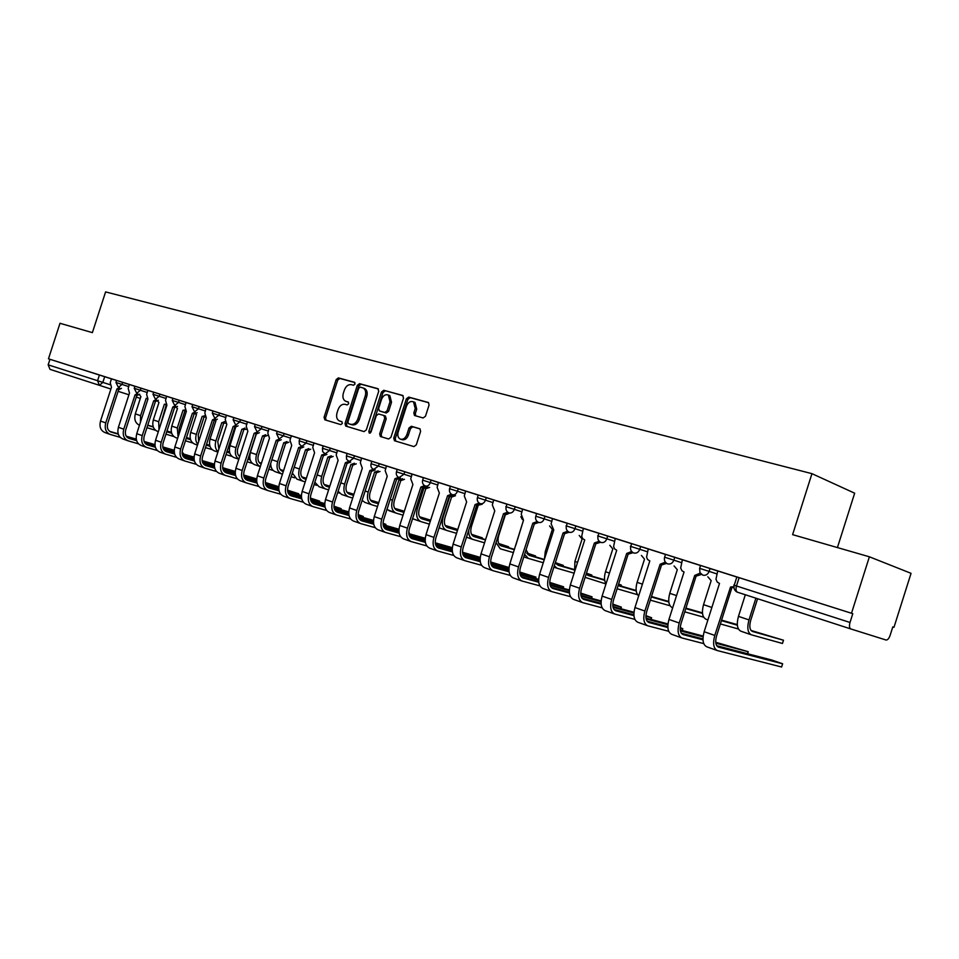 <?xml version="1.0" encoding="UTF-8"?>
<svg xmlns="http://www.w3.org/2000/svg" width="959" height="959" viewBox="0 0 959 959"><rect width="100%" height="100%" fill="white"/><g stroke="black" fill="none" stroke-linecap="round" stroke-linejoin="round"><path stroke-width="1.44" d="M355.034 384.056L354.434 382.281L338.371 377.894L336.201 379.572L324.07 417.273L324.873 419.826L340.817 424.609L342.351 423.446L341.883 421.696L339.198 420.845C336.765 419.347 336.046 416.674 337.041 412.838L338.059 409.673C339.654 405.669 341.991 403.883 345.06 404.326L347.158 404.926L348.692 403.751L348.249 402.013L345.372 401.114C343.046 399.579 342.375 396.954 343.346 393.238L344.365 390.073C345.971 386.069 348.309 384.259 351.39 384.667L353.487 385.242L355.034 384.056M423.111 417.968L425.484 416.23L429.069 405.058L428.433 402.528L408.702 397.086L406.376 398.836L393.741 438.131L394.473 440.732L413.916 446.594L416.29 444.88L420.617 431.382L419.922 428.793L411.351 426.276L409.002 428.002L406.868 434.655C405.261 438.443 403.02 439.905 400.119 439.03C397.973 437.676 397.326 435.362 398.165 432.089L406.484 406.172C408.198 402.217 410.548 400.778 413.533 401.869L415.235 408.606L413.832 412.945L414.504 415.499L423.111 417.968M48.465 358.822L59.997 323.291L92.388 332.629L105.598 291.908L811.949 473.662L792.602 534.643L869.381 556.795L851.496 613.257L48.465 358.822L49.964 359.301L48.166 364.84L109.937 384.679M378.733 391.248L377.858 388.671L359.529 383.672L357.311 385.374L345.024 423.554L345.719 426.072L364.048 431.598L366.302 429.92L378.733 391.248M383.756 390.277L402.624 395.432L403.535 398.057L390.924 437.292L388.623 438.994L380.399 436.501L379.668 433.924L384.751 418.112L383.864 415.487L378.565 413.964L376.288 415.667L371.025 432.041L369.323 433.18L368.831 431.382L381.49 392.003L383.756 390.277L403.152 395.731M869.381 556.795L911.05 573.326L893.98 627.294L892.793 626.922M837.423 547.577L854.661 493.19L811.949 473.662M851.496 613.257L852.791 613.676L850.01 622.463C849.087 625.951 849.35 628.121 850.813 628.948L886.068 640.025C887.614 640.097 888.969 638.538 890.132 635.326L892.793 626.91L893.98 627.294M49.964 359.301L111.484 378.877L110.225 382.737L111.484 387.22L100.515 421.049C99.161 426.755 100.623 430.591 104.927 432.557L109.77 434.283M110.896 389.03L50 369.359L48.166 364.84M134.907 386.285L129.261 384.487L128.194 388.479L129.489 393.034L118.401 427.294C117.022 433.072 118.484 436.944 122.776 438.922L127.763 440.696M153.668 392.231L134.919 386.237L134.248 388.311L147.23 392.495M172.932 398.333L166.602 396.331L165.511 400.418L166.914 405.106L155.55 440.253C154.123 446.175 155.562 450.131 159.877 452.121L165.14 453.991M192.699 404.59L186.01 402.48L184.907 406.628L186.358 411.387L174.85 446.99C173.399 452.984 174.838 456.987 179.153 458.989L184.548 460.907M212.994 411.027L205.921 408.786L204.806 412.993L206.317 417.824L194.665 453.907C193.191 459.984 194.617 464.024 198.933 466.026L204.483 468.004M233.828 417.633L226.372 415.271L225.245 419.527L226.815 424.441L215.008 461.003C213.509 467.165 214.924 471.241 219.239 473.255L224.957 475.292M255.25 424.417L247.374 421.924L246.223 426.24L247.854 431.226L235.902 468.304C234.38 474.537 235.77 478.661 240.086 480.675L245.972 482.773M299.903 438.575L268.964 428.769L267.789 433.132L269.491 438.203L257.372 475.796C255.825 482.113 257.204 486.285 261.519 488.299L267.573 490.457M323.195 445.947L313.953 443.022L312.754 447.517L314.588 452.768L302.145 491.416C300.539 497.913 301.893 502.18 306.185 504.206L312.61 506.496M347.158 453.547L337.424 450.454L336.201 455.022L338.107 460.356L325.497 499.567C323.866 506.148 325.197 510.464 329.476 512.502L336.106 514.851M371.828 461.363L361.567 458.114L360.332 462.741L362.31 468.16L349.52 507.946C347.865 514.635 349.172 518.987 353.451 521.025L360.284 523.458M397.242 469.407L386.429 465.99L385.17 470.677L387.232 476.203L374.262 516.589C372.572 523.362 373.866 527.774 378.122 529.812L385.17 532.317M423.422 477.714L412.034 474.106L410.752 478.865L412.909 484.487L399.747 525.484C398.033 532.353 399.292 536.812 403.535 538.862L410.812 541.451M450.406 486.261L438.419 482.461L437.124 487.304L439.354 493.034L426.012 534.643C424.262 541.619 425.496 546.139 429.716 548.176L437.22 550.85M478.241 495.084L465.618 491.08L464.3 495.995L466.637 501.833L453.092 544.101C451.305 551.185 452.504 555.74 456.712 557.79L464.468 560.547M506.963 504.182L493.669 499.975L492.327 504.961L494.76 510.907L481.022 553.846C479.188 561.039 480.363 565.654 484.547 567.692L492.554 570.545M536.62 513.58L522.607 509.145L521.252 514.216L523.506 520.186L515.762 545.359M567.248 523.29L552.492 518.615L551.113 523.77L553.763 529.943L539.593 574.285C537.699 581.705 538.802 586.44 542.914 588.466L551.473 591.523M598.895 533.312L583.372 528.397L581.717 536.297L582.652 538.574L584.726 539.941L570.329 585.014C568.399 592.554 569.454 597.337 573.53 599.375L582.401 602.528M631.621 543.693L615.27 538.502L613.604 546.51L614.551 548.836L616.721 550.262L602.108 596.102C600.118 603.762 601.149 608.605 605.177 610.631L614.359 613.904M665.486 554.422L648.26 548.956L646.57 557.083L647.529 559.445L649.818 560.943L634.954 607.562C632.94 615.354 633.911 620.257 637.891 622.283L647.397 625.664M700.526 565.522L682.388 559.768L680.674 568.004L681.969 570.773L684.055 571.996L668.962 619.43C666.889 627.354 667.812 632.317 671.732 634.331L681.597 637.843M736.836 577.03L717.716 570.965L715.977 579.284L717.26 582.089L719.502 583.432L704.158 631.717C702.036 639.773 702.911 644.808 706.771 646.798L716.996 650.442M699.638 568.339L700.549 565.462L717.967 571.084M674.752 557.299L673.841 560.152L664.599 557.203L665.498 554.362L682.628 559.888M631.25 543.501L648.5 549.063M598.548 533.132L615.51 538.61M566.913 523.111L583.599 528.505M545.024 516.194L544.173 518.855L535.793 516.182L536.632 513.533L552.732 518.711M506.148 506.736L506.987 504.134L522.847 509.241M486.285 497.577L485.458 500.166L477.438 497.601L478.265 495.036L493.897 500.071M450.262 486.153L465.846 491.176M431.118 480.099L430.327 482.605L422.631 480.147L423.434 477.654L438.647 482.557M404.782 471.756L403.991 474.226L396.463 471.816L397.254 469.359L412.262 474.19M379.225 463.665L378.445 466.086L371.061 463.724L371.84 461.303L386.645 466.074M354.422 455.801L353.643 458.186L346.403 455.873L347.17 453.487L361.783 458.198M322.452 448.237L323.207 445.899L337.64 450.55M306.904 440.744L306.149 443.07L299.172 440.84L299.927 438.515L314.168 443.106M261.999 426.515L261.28 428.769L254.543 426.623L255.274 424.369L269.179 428.853M240.469 419.694L239.75 421.924L233.133 419.802L233.852 417.585L247.59 422.008M219.515 413.053L218.808 415.247L212.299 413.173L213.006 410.979L226.588 415.355M192.016 406.7L192.711 404.542L206.137 408.87M179.249 400.287L178.554 402.432L172.248 400.418L172.944 398.285L186.214 402.552M159.889 394.161L159.206 396.271L153.008 394.293L153.692 392.183L166.818 396.403M122.632 382.353L121.973 384.415L115.955 382.485L116.626 380.435L129.465 384.571M116.602 380.483L111.484 378.865M852.791 613.676L736.848 576.97L734.222 585.266C733.539 588.143 734.366 590.348 736.704 591.871L737.519 592.23C735.961 591.379 735.613 589.306 736.476 585.985L850.01 622.463M347.062 401.737L346.019 401.365M348.465 402.181L347.518 401.905M340.901 421.445L339.69 421.025M342.063 421.804L341.2 421.552M354.854 382.545L339.87 378.457L337.7 380.136L325.581 417.8L326.06 420.174M378.373 388.97L361.028 384.235L358.81 385.926L346.535 424.07L347.038 426.479M360.26 387.1L358.714 388.299L347.913 421.852L348.393 423.614L350.718 424.322C353.835 424.801 356.209 423.015 357.839 418.963L365.259 395.911C366.218 392.243 365.571 389.618 363.305 388.047L360.26 387.1M349.903 424.142L348.501 423.662M363.737 388.203L364.792 388.611C367.057 390.181 367.717 392.794 366.746 396.463L359.337 419.491C357.707 423.542 355.345 425.328 352.229 424.849L350.011 424.19M385.242 415.99L386.249 418.651L381.179 434.439L381.718 436.908M385.254 390.852L382.977 392.567L370.306 433.048M390.025 401.713L388.359 395.048C385.47 394.041 383.192 395.468 381.538 399.34L378.649 408.342L379.308 410.848L384.835 412.454L387.124 410.752L390.025 401.713L391.524 402.265L389.845 395.611L388.922 395.252M380.867 411.423L379.524 410.943M391.524 402.265L388.623 411.291L386.333 413.005L381.023 411.483M413.976 402.037L415.019 402.432L416.721 409.169L415.331 413.497L415.774 415.894M400.862 439.294L401.617 439.558C404.518 440.433 406.76 438.97 408.366 435.182L406.868 434.655M420.126 428.925L412.838 426.815L410.5 428.541L408.366 435.182M428.661 402.708L410.188 397.661L407.863 399.388L395.24 438.659L395.791 441.152M139.379 394.569L140.901 396.618L135.315 413.88C133.972 419.479 135.363 423.255 139.487 425.221M147.314 398.692L146.188 398.321L140.577 415.655L140.434 422.272M146.355 398.381L147.051 398.441M171.481 432.545L166.926 431.166M153.296 427.019L147.71 425.328M171.433 432.341L166.974 430.987M153.212 426.803L147.77 425.149M146.955 427.69L155.49 430.267M182.138 452.9L183.361 453.235L182.138 452.732M121.457 388.383L118.868 389.594L116.914 388.97L119.515 387.76M118.305 434.187L110.98 432.029C107.78 430.567 106.689 427.714 107.708 423.458L118.688 389.534M116.914 388.97L105.742 422.883C104.375 428.601 105.85 432.449 110.141 434.415L120.235 437.364M174.226 450.586L162.838 447.242M154.962 444.928L144.258 441.787M136.322 439.462L126.504 436.585M174.238 450.274L162.778 446.918M154.938 444.616L144.126 441.44M136.262 439.138L126.252 436.201M118.197 433.84L109.566 431.31M198.669 441.464L198.225 434.954L204.039 416.985M157.552 401.018L158.966 402.456L153.308 419.922C151.942 425.676 153.368 429.5 157.588 431.418L158.331 431.67M160.189 425.904L166.255 404.806L164.373 404.195L158.703 421.732L158.99 429.62M164.552 404.254L165.715 404.219M190.373 438.946L186.43 437.748M171.709 433.288L166.722 431.778M190.314 438.731L186.49 437.568M171.637 433.06L166.782 431.586M165.955 434.163L173.879 436.549M176.252 407.455L177.475 408.426L171.757 426.12C170.366 431.934 171.781 435.806 176 437.724L177.667 438.287M185.531 410.955L183.025 410.212L177.283 427.978L178.098 436.944M183.205 410.272L184.883 410.008M179.105 433.816L179.177 428.553L184.907 410.812M209.733 445.503L206.473 444.508M190.589 439.702L186.226 438.383M209.685 445.276L206.533 444.329M190.517 439.474L186.298 438.191M185.447 440.792L192.747 442.998M139.666 394.233L137.017 395.456L135.075 394.832L137.724 393.61M136.61 440.649L128.974 438.407C125.773 436.944 124.694 434.055 125.725 429.752L136.837 395.396M135.075 394.832L123.759 429.164C122.368 434.954 123.831 438.85 128.134 440.828L138.516 443.849M194.018 457.443L182.258 454.003M174.238 451.653L163.162 448.416M155.094 446.055L144.941 443.082M194.042 457.131L182.21 453.667M174.226 451.329L163.042 448.057M155.046 445.707L144.689 442.674M136.502 440.289L127.559 437.664M214.372 464.168L202.145 460.584M147.902 390.397L146.619 394.377L147.962 398.992L136.741 433.696C135.339 439.534 136.789 443.454 141.093 445.444L146.212 447.254M158.343 400.239L155.634 401.461L153.68 400.838L156.401 399.603M155.394 447.266L147.434 444.94C144.234 443.466 143.155 440.553 144.198 436.189L155.454 401.401M153.68 400.838L142.232 435.614C140.829 441.476 142.28 445.408 146.583 447.397L157.264 450.49M214.36 464.48L202.193 460.931M194.03 458.546L182.582 455.201M174.37 452.804L163.857 449.735M194.018 458.21L182.462 454.83M174.322 452.456L163.593 449.327M155.286 446.894L145.996 444.185M195.468 413.952L196.463 414.552L190.673 432.473C189.259 438.359 190.661 442.267 194.881 444.185L197.506 445.084M205.178 417.081L202.145 416.386L196.343 434.367C195.192 438.359 195.672 441.667 197.77 444.293M202.337 416.446L204.603 415.774M229.609 452.228L227.043 451.449M209.961 446.283L206.257 445.168M229.561 452.001L227.103 451.257M209.889 446.043L206.317 444.964M205.466 447.613L212.083 449.603M249.951 458.893L248.237 458.378M215.248 420.522L215.931 420.833L210.069 438.982C208.63 444.94 210.021 448.896 214.253 450.826L217.885 452.073M225.365 423.243L221.769 422.715L215.883 440.936C214.624 445.515 215.331 449.112 218.017 451.689M221.961 422.775L224.778 421.576M218.868 449.028L217.777 441.512L223.651 423.315M249.999 459.133L248.177 458.582M239.846 456.064L238.815 455.753M229.836 453.044L226.815 452.133M239.918 455.861L238.587 455.465M229.752 452.792L226.887 451.929M226.024 454.602L231.922 456.376M270.882 465.978L269.958 465.69M235.674 427.199L229.968 445.659C228.506 451.701 229.896 455.693 234.116 457.623L238.827 459.241M246.115 429.392L241.896 429.212L235.938 447.661C234.559 452.9 235.542 456.724 238.863 459.133M242.088 429.272L244.977 428.062M239.69 456.556C237.46 454.686 236.837 451.917 237.832 448.249L243.778 429.812M270.929 466.218L269.887 465.894M261.387 463.329L259.35 462.717M250.227 459.972L247.949 459.277M261.459 463.125L259.122 462.418M250.143 459.709L248.009 459.073M247.134 461.782L252.289 463.329M235.267 471.432L222.632 467.692M177.511 406.388L174.742 407.623L172.788 407L175.557 405.765M174.67 454.063L166.375 451.653C163.162 450.167 162.095 447.218 163.15 442.806L174.55 407.563M172.788 407L161.184 442.231C159.757 448.165 161.196 452.133 165.511 454.122L176.516 457.311M235.243 471.708L222.668 468.04M214.348 465.618L202.505 462.166M194.15 459.745L183.265 456.568M214.337 465.271L202.385 461.794M194.102 459.373L183.001 456.148M174.562 453.679L164.912 450.874M256.724 478.925L243.67 474.981M197.17 412.706L194.341 413.952L192.375 413.329L195.216 412.082M194.449 461.039L185.794 458.534C182.594 457.047 181.527 454.063 182.606 449.591L194.15 413.892M192.375 413.329L180.64 449.016C179.177 455.034 180.616 459.037 184.931 461.039L196.259 464.312M256.712 479.128L243.706 475.352M235.231 472.883L222.968 469.323M214.468 466.853L203.176 463.581M235.219 472.523L222.848 468.927M214.42 466.482L202.924 463.137M194.341 460.644L184.32 457.731M276.791 487.064L277.055 486.249L278.254 486.573L265.283 482.473M217.357 419.191L214.456 420.438L212.502 419.814L215.403 418.568M214.756 468.208L205.741 465.594C202.529 464.096 201.474 461.087 202.577 456.568L214.265 420.378M212.502 419.814L200.599 455.981C199.124 462.082 200.539 466.134 204.854 468.136L216.542 471.504M277.055 486.249L265.319 482.845M256.676 480.339L243.982 476.671M235.327 474.166L223.639 470.773M256.676 479.979L243.874 476.263M235.279 473.77L223.375 470.318M214.648 467.788L204.243 464.779M259.386 432.701L256.341 433.959L250.395 452.516C248.908 458.63 250.275 462.67 254.507 464.612L254.543 464.624M267.513 435.422L264.636 436.537L262.55 435.877L256.521 454.578C255.046 460.524 256.317 464.54 260.333 466.613L254.507 464.612M262.754 435.937L265.703 434.727M261.16 464.06C258.235 462.478 257.324 459.505 258.415 455.153L264.432 436.477M283.528 470.809L280.424 469.874M271.157 467.081L269.659 466.625M283.6 470.593L280.196 469.562M271.085 466.817L269.731 466.41M261.22 463.844L260.225 463.545M268.844 469.167L273.195 470.461M297.254 494.293L297.53 493.441L298.693 493.753L287.52 490.169M238.096 425.856L235.111 427.115L233.157 426.479L236.13 425.233M235.614 475.556L226.216 472.847C223.003 471.349 221.961 468.304 223.075 463.712L234.919 427.043M233.157 426.479L221.109 463.137C219.599 469.311 221.014 473.41 225.329 475.424L237.364 478.877M297.53 493.441L287.544 490.552M278.733 488.011L265.583 484.211M256.772 481.67L244.641 478.169M278.733 487.628L265.475 483.792M256.724 481.262L244.389 477.702M235.506 475.137L224.706 472.008M288.875 442.171L285.854 443.382L283.756 442.722L277.654 461.675C276.144 467.896 277.487 471.972 281.706 473.926L282.449 474.154M283.972 442.782L286.993 441.572M283.289 471.576L282.557 471.349C279.429 469.91 278.422 466.865 279.548 462.25L285.65 443.322M306.305 478.481L302.085 477.222M292.663 474.381L291.968 474.178M306.377 478.265L301.845 476.899M283.361 471.337L281.311 470.725M291.152 476.743L294.653 477.798M270.69 463.425C270.738 467.812 272.32 470.593 275.425 471.78L275.473 471.792M318.244 501.701L318.532 500.814L319.647 501.113L310.38 498.069M257.048 483.108L247.254 480.291C244.042 478.793 243.011 475.712 244.149 471.073L256.137 433.888M257.432 432.065L254.171 433.264L242.171 470.485C240.637 476.743 242.04 480.891 246.343 482.904L258.762 486.465M318.532 500.814L310.404 498.476M301.402 495.887L287.796 491.967M278.805 489.378L266.242 485.757M301.414 495.491L287.688 491.535M278.769 488.958L265.979 485.278M256.94 482.677L245.72 479.44M310.74 449.196L307.647 450.418L305.549 449.747L299.364 468.963C297.817 475.256 299.16 479.392 303.368 481.346L305.202 481.897M305.765 449.819L308.858 448.596M306.053 479.284L304.231 478.733C301.102 477.282 300.107 474.214 301.258 469.538L307.431 450.346M329.728 486.381L324.322 484.763M329.812 486.153L324.094 484.439M306.125 479.044L302.972 478.097M314.084 484.547L316.71 485.326M292.351 473.015L296.918 479.14L303.032 481.238M339.786 509.301L340.085 508.378L341.164 508.666L333.912 506.196M281.275 439.725L278.146 440.996L276.192 440.373L279.321 439.102M279.081 490.876L268.868 487.939C265.655 486.441 264.636 483.336 265.787 478.625L277.942 440.924M276.192 440.373L263.821 478.038C262.263 484.391 263.641 488.575 267.945 490.588L280.759 494.245M340.085 508.378L333.924 506.616M324.741 503.978L310.632 499.927M301.474 497.301L288.431 493.561M324.753 503.571L310.536 499.483M301.438 496.87L288.18 493.058M278.985 490.421L267.309 487.064M333.205 456.412L330.028 457.635L327.93 456.963L321.661 476.443C320.102 482.833 321.421 487.004 325.616 488.97L328.613 489.857M328.158 457.035L331.323 455.813M329.464 487.208L326.492 486.321C323.375 484.87 322.392 481.766 323.555 477.019L329.812 457.575M353.847 494.508L347.194 492.518M353.919 494.257L346.966 492.171M329.548 486.968L325.221 485.662M337.7 492.554L339.366 493.058M314.84 482.197L319.035 486.716M361.891 517.117L362.202 516.158L363.245 516.433L358.127 514.599M291.368 435.865L289.966 440.229L291.728 445.384L279.441 483.492C277.87 489.905 279.237 494.113 283.54 496.151L289.786 498.368M303.775 446.954L300.575 448.237L298.621 447.613L301.821 446.331L299.376 444.125L299.172 440.84M301.749 498.86L291.08 495.803C287.88 494.305 286.873 491.164 288.048 486.381L300.359 448.165M298.621 447.613L286.07 485.805C284.487 492.243 285.854 496.474 290.157 498.5L303.38 502.252M362.202 516.158L358.127 514.983M348.752 512.31L334.128 508.126M324.789 505.453L311.255 501.581M348.776 511.878L334.032 507.659M324.753 505.009L311.004 501.066M301.641 498.38L289.51 494.916M378.745 502.624L370.474 500.13M356.304 463.832L353.044 465.067L350.946 464.396L344.593 484.139C342.998 490.624 344.293 494.844 348.489 496.798L352.708 498.057M351.174 464.468L354.422 463.233M353.571 495.371L349.376 494.125C346.259 492.662 345.288 489.534 346.475 484.715L352.816 464.995M378.673 502.864L370.701 500.49M353.655 495.108L348.093 493.453M361.999 500.814L362.67 501.006M338.107 491.284L341.68 494.472L348.153 496.69M384.607 525.136L384.931 524.129L385.926 524.393L383.061 523.29M326.911 454.398L323.627 455.669L321.673 455.046L325.149 453.823L329.56 450.514L336.885 452.888M325.053 507.071L313.929 503.895C310.728 502.384 309.733 499.207 310.932 494.364L323.411 455.597M321.673 455.046L308.954 493.801C307.348 500.322 308.69 504.59 312.982 506.628L326.647 510.488M384.931 524.129L383.061 523.602M373.483 520.869L358.318 516.553M348.788 513.832L334.739 509.828M373.507 520.425L358.222 516.074M348.764 513.365L334.499 509.301M324.945 506.58L312.334 502.984M404.314 511.267L394.652 508.318M380.04 471.468L376.707 472.703L374.609 472.032L368.172 492.063C366.542 498.62 367.824 502.888 371.996 504.854L377.51 506.484M374.837 472.104L378.17 470.869M378.385 503.763L372.907 502.132C369.79 500.67 368.843 497.505 370.054 492.626L376.479 472.631M404.242 511.471L394.88 508.678M378.469 503.499L371.601 501.449M362.13 500.382L364.995 502.456L371.624 504.722M350.718 462.046L347.35 463.329L345.408 462.706L348.788 461.399M349.04 515.522L337.424 512.214C334.235 510.703 333.252 507.491 334.475 502.588L347.122 463.257M345.408 462.706L332.509 502.013C330.867 508.63 332.186 512.957 336.477 514.983L350.586 518.963M398.956 529.692L383.216 525.22M373.495 522.463L358.906 518.316M398.992 529.224L383.144 524.729M373.471 521.972L358.666 517.764M348.932 515.007L335.818 511.279M430.651 520.186L419.539 516.745M404.47 479.308L401.054 480.555L398.944 479.884L392.423 500.202C390.769 506.855 392.027 511.171 396.187 513.137L403.056 515.163M399.184 479.956L402.6 478.709M403.943 512.418L397.098 510.38C394.005 508.917 393.07 505.717 394.293 500.766L400.814 480.483M430.603 520.341L419.766 517.117M404.039 512.13L395.779 509.673M386.945 509.493L395.815 513.017L388.982 510.679M425.245 538.287L408.81 533.636M375.221 469.922L371.768 471.205L369.826 470.593L373.315 469.263M373.734 524.213L361.615 520.785C358.438 519.275 357.467 516.026 358.702 511.039L371.529 471.133M369.826 470.593L356.748 510.476C355.07 517.177 356.376 521.552 360.656 523.59L375.233 527.69M425.209 538.766L408.87 534.151M398.944 531.346L383.792 527.054M398.932 530.83L383.564 526.491M373.638 523.674L359.985 519.814M455.849 529.68L456.952 529.212L445.156 525.4M429.608 487.388L426.096 488.634L423.986 487.963L417.381 508.582C415.691 515.331 416.925 519.694 421.073 521.66L429.392 524.117M424.238 488.047L427.75 486.788M430.291 521.324L421.996 518.867C418.915 517.404 417.992 514.156 419.251 509.145L425.856 488.563M456.076 528.96L445.372 525.796M430.387 521.025L420.665 518.148M412.586 518.663L420.701 521.54M452.312 547.673L435.254 542.806M400.454 478.026L396.906 479.32L394.976 478.709L398.572 477.342M399.172 533.168L386.513 529.596C383.348 528.085 382.401 524.801 383.66 519.742L396.666 479.248M394.976 478.709L381.706 519.179C380.004 525.988 381.286 530.411 385.542 532.449L400.622 536.668M452.276 548.116L435.314 543.345M425.173 540.48L409.433 536.057M425.161 539.965L409.205 535.458M399.076 532.605L384.871 528.601M481.31 538.383L482.389 537.855L471.54 534.331M449.759 496.366L443.07 517.201C441.356 524.058 442.567 528.469 446.69 530.435L456.544 533.324M455.489 495.707L451.881 496.954L450.227 496.426L453.643 495.108M457.443 530.495L447.625 527.594C444.556 526.131 443.657 522.859 444.928 517.764L451.629 496.87M481.55 537.627L471.756 534.726M457.551 530.183L446.283 526.851M480.231 557.395L462.538 552.252M426.455 486.381L422.811 487.675L420.881 487.064L424.597 485.662M425.388 542.386L412.166 538.682C409.013 537.172 408.078 533.839 409.361 528.709L422.559 487.604M420.881 487.064L407.407 528.157C405.681 535.062 406.94 539.533 411.171 541.583L426.779 545.923M480.195 557.742L462.586 552.816M452.216 549.903L435.854 545.323M452.216 549.363L435.626 544.7M425.293 541.811L410.5 537.663M507.527 547.337L508.558 546.762L498.728 543.513M482.149 504.266L477.786 505.309M485.458 539.965L474.022 536.584C470.965 535.122 470.09 531.813 471.384 526.647L478.181 505.441M507.779 546.534L498.944 543.933M485.566 539.629L472.667 535.829M468.735 530.123C468.519 535.146 469.958 538.263 473.075 539.473L484.547 542.83M507.982 568.771L509.013 567.668M509.037 567.524L490.672 561.998M453.247 494.988L449.495 496.294L447.577 495.683L451.437 494.233M452.42 551.893L438.599 548.045C435.458 546.522 434.547 543.166 435.854 537.963L449.244 496.211M447.577 495.683L433.912 537.4C432.149 544.412 433.372 548.944 437.592 550.981L453.751 555.453M508.39 567.5L490.72 562.573M480.111 559.612L463.089 554.877M480.111 559.049L462.873 554.23M452.324 551.281L436.92 546.99M534.499 556.544L535.506 555.92L526.743 552.983M509.613 513.101L506.436 514.48M514.372 549.723L501.209 545.851C498.177 544.388 497.325 541.044 498.644 535.805L505.513 514.372M534.774 555.717L526.959 553.415M514.48 549.375L499.843 545.072M496.055 542.626L500.25 548.788L513.437 552.624M534.834 578.277L535.266 576.934L535.985 577.126L519.73 572.032M480.867 503.859L477.019 505.177L475.101 504.566L479.116 503.055M480.291 561.698L465.846 557.694C462.729 556.172 461.83 552.768 463.173 547.493L476.755 505.093M475.101 504.566L461.231 546.942C459.433 554.05 460.632 558.629 464.827 560.679L481.562 565.283M535.266 576.934L519.754 572.631M508.905 569.622L491.188 564.719M508.917 569.035L490.984 564.048M480.207 561.063L464.156 556.604M562.286 566.05L563.257 565.354L555.657 562.753M520.833 516.697L522.403 519.562M544.221 559.792L529.236 555.405L526.083 549.783M562.573 565.163L555.86 563.197M544.34 559.433L527.858 554.602M524.621 554.362L528.265 558.378L543.285 562.741M562.477 588.071L562.933 586.656L563.604 586.824L549.723 582.389M509.361 513.017L505.405 514.336L503.499 513.724L507.683 512.154M509.061 571.804L493.945 567.644C490.852 566.122 489.977 562.681 491.344 557.323L505.129 514.252M503.499 513.724L489.426 556.771C487.592 564 488.754 568.639 492.914 570.677L510.272 575.412M562.933 586.656L549.747 583.012M538.622 579.955L520.198 574.873M538.646 579.332L519.994 574.177M508.977 571.132L492.243 566.517M590.924 575.832L591.847 575.076L586.452 573.17M549.567 525.928L552.348 529.38L545.275 551.521L544.448 559.097M574.153 569.922L558.138 565.259L555.465 562.25M591.223 574.897L586.357 573.482M574.081 569.49L556.759 564.431M554.302 565.894L557.155 568.279L574.117 573.17M590.96 598.152L592.051 596.822L580.722 593.07M523.506 520.186L509.84 563.904C507.982 571.204 509.121 575.88 513.257 577.917L521.54 580.866M551.881 521.36L544.173 518.855C542.998 521.72 541.188 522.919 538.754 522.463L534.702 523.794L532.82 523.194L537.172 521.54M538.754 582.245L522.955 577.917C519.874 576.395 519.035 572.919 520.425 567.464L534.415 523.698M532.82 523.194L518.507 566.925C516.637 574.261 517.776 578.96 521.912 580.998L539.905 585.877M591.427 596.666L580.722 593.729M569.334 590.612L550.142 585.362M569.37 589.953L549.951 584.63M538.682 581.538L521.228 576.755M620.437 585.925L621.324 585.098L618.603 584.067M579.212 535.458L582.101 538.97L574.909 561.471L574.597 571.648M604.685 580.267L587.987 575.424L586.153 574.093M620.749 584.93L618.531 584.295M604.626 579.811L586.56 574.561M585.11 577.366L605.98 583.959M620.305 608.569L621.372 607.131L612.777 604.11M569.167 532.221L564.959 533.552L563.077 532.952L567.632 531.214M569.43 593.01L552.899 588.514C549.843 587.004 549.028 583.48 550.454 577.941L564.659 533.456M563.077 532.952L548.548 577.414C546.642 584.87 547.733 589.617 551.833 591.643L570.509 596.678M620.809 606.987L612.753 604.793M601.077 601.617L581.082 596.186M601.125 600.933L580.902 595.419M569.37 592.278L551.161 587.316M609.816 545.287L612.801 548.884L605.513 571.744C604.038 576.779 604.206 580.83 606.004 583.887M636.225 590.96L618.111 585.637M636.165 590.48L618.219 585.278M617.105 588.778L637.531 594.688M650.574 619.298L651.617 617.752L645.922 615.618M600.562 542.279L596.21 543.645L594.352 543.046L599.111 541.188M601.149 604.146L583.827 599.471C580.806 597.96 580.027 594.388 581.478 588.766L595.911 543.537M594.352 543.046L579.596 588.239C577.642 595.815 578.697 600.622 582.748 602.648L602.144 607.838M651.113 617.62L645.898 616.217M633.911 612.981L613.065 607.359M633.971 612.262L612.897 606.556M601.089 603.367L582.077 598.224M641.415 555.441L644.52 559.121L637.112 582.353C635.361 588.682 635.877 593.213 638.658 595.947M668.819 602L651.341 596.966M668.759 601.485L651.485 596.51M650.334 600.142L670.041 605.752M681.801 630.387L682.808 628.708L680.219 627.606M633.048 552.66L628.517 554.062L626.683 553.475L631.669 551.485M633.935 615.642L615.798 610.787C612.813 609.289 612.058 605.668 613.544 599.95L628.205 553.966M626.683 553.475L611.674 599.435C609.684 607.143 610.691 612.01 614.707 614.024L634.858 619.37M682.364 628.601L680.195 628.025M667.896 624.729L646.138 618.915M667.967 623.961L645.994 618.076M633.887 614.827L614.036 609.504M674.069 565.93L677.294 569.694L669.766 593.321C667.776 601.029 668.699 605.848 672.535 607.802L672.535 607.802M702.503 613.4L685.769 608.605M702.456 612.861L685.925 608.126M684.738 611.83L703.654 617.188M666.661 563.377L661.938 564.851L660.116 564.276L665.354 562.13M667.872 627.534L648.859 622.499C645.91 621 645.191 617.344 646.702 611.53L661.602 564.743M660.116 564.276L644.868 611.027C642.83 618.855 643.789 623.77 647.745 625.795L668.711 631.286M703.079 636.872L680.375 630.854M703.175 636.069L680.243 629.967M667.836 626.671L647.085 621.156M707.838 576.779L711.17 580.627L703.534 604.649C701.497 612.489 702.36 617.368 706.148 619.31L707.91 619.91L706.148 619.31M737.363 625.196L721.408 620.653M737.315 624.621L721.576 620.137M720.377 623.937L738.418 629.008M747.301 653.666L748.26 651.712L715.726 642.278M701.461 574.441L696.51 576.011L694.712 575.436L700.238 573.11M703.007 639.845L683.06 634.606C680.159 633.12 679.487 629.416 681.034 623.506L696.174 575.903M694.712 575.436L679.212 623.002C677.126 630.974 678.037 635.961 681.933 637.963L703.762 643.621M747.936 651.629L715.834 643.213M702.971 638.922L681.286 633.216M782.496 643.369L783.491 640.228L751.041 630.459M745.323 594.76L738.466 616.373C736.368 624.345 737.183 629.296 740.911 631.214L751.053 634.69L740.911 631.214M755.896 598.188L748.991 619.91C746.893 627.917 747.684 632.88 751.388 634.81L782.196 643.405M783.227 640.156L752.467 631.466C749.722 630.039 749.123 626.359 750.681 620.413L757.574 598.728M781.657 666.853L782.628 663.784L772.091 660.116L716.697 645.695M733.995 587.759L730.542 587.004L733.959 586.728M782.364 663.724L718.471 647.145C715.618 645.671 714.982 641.919 716.565 635.901L731.969 587.447M730.542 587.004L714.779 635.421C712.645 643.525 713.496 648.572 717.332 650.562L781.345 666.949M850.813 628.948L737.519 592.23M104.699 376.671L102.841 382.401L99.388 385.374L97.566 380.711L99.424 374.981M140.326 398.405L136.286 397.122M128.926 394.772L118.113 391.332M710.056 568.483L709.133 571.384L717.044 573.962M664.599 557.203C663.94 560.08 664.791 562.238 667.164 563.664L667.764 563.904C670.545 564.455 672.571 563.209 673.841 560.152L681.729 562.717M640.66 546.498L639.773 549.303L647.613 551.845M607.706 536.057L606.831 538.814L614.635 541.344M575.856 525.964L574.98 528.673L582.736 531.19M515.187 506.736L514.348 509.361L522.008 511.854M477.438 497.601C476.827 500.382 477.702 502.372 480.075 503.595L480.315 503.679C482.617 504.11 484.319 502.936 485.458 500.166L493.07 502.636M458.282 488.706L457.467 491.248L465.031 493.705M422.631 480.147C422.032 482.868 422.907 484.81 425.257 485.985L425.448 486.057C427.606 486.441 429.224 485.29 430.327 482.605L437.843 485.05M396.463 471.816C395.875 474.501 396.738 476.419 399.064 477.57L403.991 474.226L411.471 476.647M371.061 463.724C370.486 466.374 371.349 468.268 373.65 469.407L378.445 466.086L385.878 468.495M346.403 455.873L346.607 459.253L349.124 461.531L353.643 458.186L361.028 460.584M330.316 448.165L329.56 450.514L322.452 448.249L322.656 451.581L325.005 453.775M301.845 446.343L306.149 443.07L313.425 445.42M284.14 433.528L283.396 435.818L290.625 438.155M254.543 426.623L257.156 431.982L261.28 428.769L268.448 431.094M233.133 419.802L235.734 425.101L239.75 421.924L246.883 424.226M212.299 413.173L214.876 418.4L218.808 415.247L225.88 417.537M199.112 406.592L198.417 408.762L205.442 411.027M172.248 400.418L174.706 405.489L178.554 402.432L185.531 404.686M153.008 394.293L155.442 399.304L159.206 396.271L166.135 398.512M141.021 388.179L140.35 390.265L136.741 393.298L134.248 388.311M115.955 382.485L118.436 387.412L121.973 384.415L128.794 386.621M192.016 406.712L198.417 408.762L194.569 411.879L192.016 406.712M276.552 433.624L283.396 435.818L279.081 439.018L276.552 433.624L277.283 431.346M449.471 488.694L457.467 491.248C456.352 493.981 454.686 495.144 452.456 494.736L452.24 494.652C449.879 493.453 449.004 491.488 449.615 488.742L450.43 486.213M505.837 506.64L514.348 509.361C513.197 512.178 511.435 513.365 509.073 512.921L508.797 512.825C506.412 511.579 505.525 509.553 506.148 506.748M566.05 525.82L574.98 528.673C573.794 531.574 571.924 532.796 569.406 532.305L569.059 532.173C566.649 530.866 565.762 528.781 566.397 525.928M597.673 535.877L606.831 538.814C605.608 541.763 603.702 542.998 601.101 542.494L600.682 542.326C598.272 540.984 597.397 538.874 598.044 536.009L598.919 533.264M630.363 546.294L639.773 549.303C638.526 552.3 636.548 553.547 633.863 553.019L633.372 552.816C630.974 551.437 630.099 549.303 630.746 546.426M699.626 568.363L709.133 571.384C707.826 574.489 705.74 575.76 702.863 575.184L699.962 572.631L699.626 568.363M538.754 522.463L538.443 522.343C536.045 521.061 535.158 519.011 535.793 516.182M739.125 577.666L736.476 585.985L733.755 585.11M325.581 417.8L324.07 417.273M337.7 380.136L336.201 379.572M339.87 378.457L338.371 377.894M346.535 424.07L345.024 423.554M358.81 385.926L357.311 385.374M361.028 384.235L359.529 383.672M352.229 424.849L350.718 424.322M359.337 419.491L357.839 418.963M366.746 396.463L365.259 395.911M381.179 434.439L379.668 433.924M386.249 418.651L384.751 418.112M385.362 416.026L384.008 415.547M370.33 431.91L368.831 431.382M382.977 392.567L381.49 392.003M386.333 413.005L384.835 412.454M388.623 411.291L387.124 410.752M415.331 413.497L413.832 412.945M416.721 409.169L415.235 408.606M410.5 428.541L409.002 428.002M412.838 426.815L411.351 426.276M395.24 438.659L393.741 438.131M407.863 399.388L406.376 398.836M410.188 397.661L408.702 397.086M135.315 413.88L140.577 415.655M105.742 422.883L100.515 421.049M153.308 419.922L158.703 421.732M171.757 426.12L177.283 427.978M123.759 429.164L118.401 427.294M142.232 435.614L136.741 433.696M190.673 432.473L196.343 434.367M210.069 438.982L215.883 440.936M229.968 445.659L235.938 447.661M161.184 442.231L155.55 440.253M180.64 449.016L174.85 446.99M200.599 455.981L194.665 453.907M250.395 452.516L256.521 454.578M221.109 463.137L215.008 461.003M271.877 459.733L277.654 461.675M242.171 470.485L235.902 468.304M254.387 433.336L256.341 433.959M294.209 467.225L299.364 468.963M263.821 478.038L257.372 475.796M317.177 474.945L321.661 476.443M286.07 485.805L279.441 483.492M340.817 482.88L344.593 484.139M308.954 493.801L302.145 491.416M365.127 491.044L368.172 492.063M332.509 502.013L325.497 499.567M390.181 499.447L392.423 500.202M356.748 510.476L349.52 507.946M415.978 508.114L417.381 508.582M381.706 519.179L374.262 516.589M446.367 530.327L439.102 527.834L446.319 530.315M407.407 528.157L399.747 525.484M466.458 537.208L472.703 539.354L466.458 537.208M433.912 537.4L426.012 534.643M461.231 546.942L453.092 544.101M523.818 556.855L527.906 558.258L523.818 556.855M489.426 556.771L481.022 553.846M545.275 551.521L546.714 552M553.894 567.165L556.795 568.148L553.894 567.165M518.507 566.925L509.84 563.904M574.909 561.471L577.57 562.358M548.548 577.414L539.593 574.285M605.513 571.744L609.444 573.062M579.596 588.239L570.329 585.014M637.112 582.353L642.422 584.139M611.674 599.435L602.108 596.102M669.766 593.321L676.539 595.587M644.868 611.027L634.954 607.562M703.534 604.649L711.866 607.455M679.212 623.002L668.962 619.43M738.466 616.373L748.991 619.91M714.779 635.421L704.158 631.717M567.26 523.23L566.409 525.916M631.645 543.633L630.758 546.414M364.792 388.611L363.305 388.047M385.578 416.122L384.079 415.571M389.845 395.611L388.359 395.048M415.019 402.432L413.533 401.869M183.133 453.931L183.361 453.235M277.978 487.412L278.254 486.573M298.405 494.616L298.693 493.753M275.425 471.78L281.371 473.818M319.359 502.025L319.647 501.113M340.865 509.613L341.164 508.666M318.987 486.704L325.281 488.85M362.934 517.416L363.245 516.433M385.602 525.424L385.926 524.393M364.995 502.456L371.672 504.746M408.894 533.66L409.229 532.581M456.724 529.943L456.952 529.212M413.665 519.131L420.737 521.552M482.137 538.622L482.389 537.855M508.306 547.565L508.558 546.762M508.749 568.987L508.953 568.375M535.23 556.759L535.506 555.92M535.554 578.469L535.985 577.126M562.969 566.242L563.257 565.354M563.149 588.251L563.604 586.824M591.547 576.011L591.847 575.076M591.571 598.32L592.051 596.822M621 586.081L621.324 585.098M620.869 608.713L621.372 607.131M651.077 619.43L651.617 617.752M682.233 630.495L682.808 628.708M747.612 653.738L748.26 651.712M782.46 643.477L783.491 640.228M781.597 667.02L782.628 663.784"/></g></svg>
